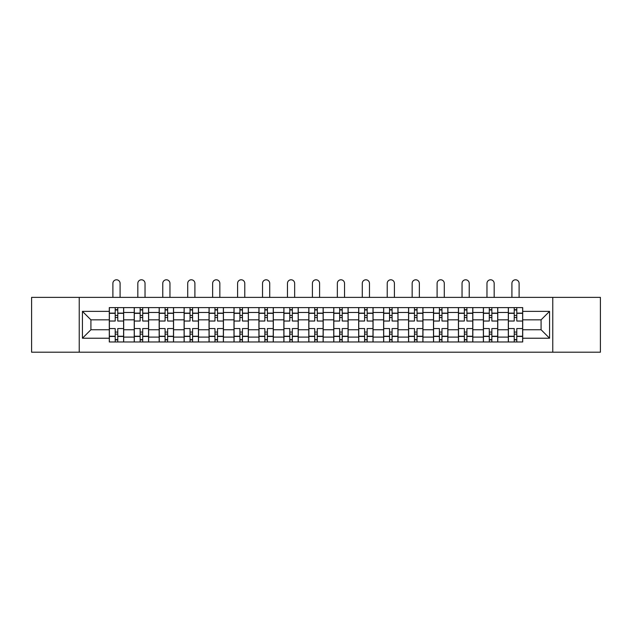 <?xml version="1.0" encoding="UTF-8"?>
<svg xmlns="http://www.w3.org/2000/svg" width="632" height="632" viewBox="0 0 632 632"><rect width="100%" height="100%" fill="white"/><g stroke="black" fill="none" stroke-linecap="round" stroke-linejoin="round"><path stroke-width="0.95" d="M552.763 352.206L600.4 352.206L600.4 297.372L31.6 297.372L31.6 352.206L552.763 352.206L552.763 297.372M134.237 341.975L134.237 312.485L123.682 312.485L123.682 341.975M123.682 312.485L123.682 307.61M134.237 312.485L134.237 307.61M148.623 307.61L148.623 341.975M159.169 341.975L159.169 307.61M173.563 307.61L173.563 341.975M184.11 341.975L184.11 307.61M198.495 307.61L198.495 341.975M209.05 341.975L209.05 307.61M223.436 307.61L223.436 341.975M233.99 341.975L233.99 307.61M248.376 307.61L248.376 341.975M258.93 341.975L258.93 307.61M273.316 307.61L273.316 341.975M283.871 341.975L283.871 307.61M298.257 307.61L298.257 341.975M308.803 341.975L308.803 307.61M323.197 307.61L323.197 341.975M333.743 341.975L333.743 307.61M348.129 307.61L348.129 341.975M358.684 341.975L358.684 307.61M373.07 307.61L373.07 341.975M383.624 341.975L383.624 307.61M398.01 307.61L398.01 341.975M408.564 341.975L408.564 307.61M422.95 307.61L422.95 341.975M433.505 341.975L433.505 307.61M447.891 307.61L447.891 341.975M458.437 341.975L458.437 307.61M472.831 307.61L472.831 341.975M483.377 341.975L483.377 307.61M497.763 307.61L497.763 341.975M508.318 341.975L508.318 307.61M508.318 329.746L497.763 329.746M483.377 329.746L472.831 329.746M458.437 329.746L447.891 329.746M433.505 329.746L422.95 329.746M408.564 329.746L398.01 329.746M383.624 329.746L373.07 329.746M358.684 329.746L348.129 329.746M333.743 329.746L323.197 329.746M308.803 329.746L298.257 329.746M283.871 329.746L273.316 329.746M258.93 329.746L248.376 329.746M233.99 329.746L223.436 329.746M209.05 329.746L198.495 329.746M184.11 329.746L173.563 329.746M159.169 329.746L148.623 329.746M134.237 329.746L123.682 329.746M508.318 319.839L497.763 319.839M483.377 319.839L472.831 319.839M458.437 319.839L447.891 319.839M433.505 319.839L422.95 319.839M408.564 319.839L398.01 319.839M383.624 319.839L373.07 319.839M358.684 319.839L348.129 319.839M333.743 319.839L323.197 319.839M308.803 319.839L298.257 319.839M283.871 319.839L273.316 319.839M258.93 319.839L248.376 319.839M233.99 319.839L223.436 319.839M209.05 319.839L198.495 319.839M184.11 319.839L173.563 319.839M159.169 319.839L148.623 319.839M134.237 319.839L123.682 319.839M90.913 329.746L109.296 329.746L109.296 319.839L90.913 319.839L90.913 329.746L82.436 338.223L82.436 311.363L109.296 311.363L109.296 319.839M522.703 319.839L522.703 329.746L541.087 329.746L541.087 319.839L522.703 319.839L522.703 307.61L109.296 307.61L109.296 311.363M522.703 311.363L549.563 311.363L549.563 338.223L522.703 338.223L522.703 329.746M109.296 329.746L109.296 341.975L522.703 341.975L522.703 338.223M109.296 338.223L82.436 338.223M79.237 352.206L79.237 297.372M117.765 339.582L115.206 339.582M115.206 310.004L117.765 310.004M142.706 339.582L140.146 339.582M140.146 310.004L142.706 310.004M167.646 339.582L165.086 339.582M165.086 310.004L167.646 310.004M192.586 339.582L190.027 339.582M190.027 310.004L192.586 310.004M217.527 339.582L214.967 339.582M214.967 310.004L217.527 310.004M242.459 339.582L239.907 339.582M239.907 310.004L242.459 310.004M267.399 339.582L264.84 339.582M264.84 310.004L267.399 310.004M292.34 339.582L289.78 339.582M289.78 310.004L292.34 310.004M317.28 339.582L314.72 339.582M314.72 310.004L317.28 310.004M342.22 339.582L339.661 339.582M339.661 310.004L342.22 310.004M367.16 339.582L364.601 339.582M364.601 310.004L367.16 310.004M392.093 339.582L389.541 339.582M389.541 310.004L392.093 310.004M417.033 339.582L414.474 339.582M414.474 310.004L417.033 310.004M441.973 339.582L439.414 339.582M439.414 310.004L441.973 310.004M466.914 339.582L464.354 339.582M464.354 310.004L466.914 310.004M491.854 339.582L489.294 339.582M489.294 310.004L491.854 310.004M516.794 339.582L514.235 339.582M514.235 310.004L516.794 310.004M82.436 311.363L90.913 319.839M541.087 329.746L549.563 338.223M541.087 319.839L549.563 311.363M123.603 341.975L123.603 321.032L117.765 321.032L117.765 307.61M115.206 307.61L115.206 321.032L109.376 321.032L109.376 307.61M120.088 297.372L120.088 283.389A3.595 3.595 0 0 0 116.486 279.794A3.595 3.595 0 0 0 112.891 283.389L112.891 297.372M123.603 321.032L123.603 307.61M109.376 341.975L109.376 328.553L115.206 328.553L115.206 341.975M117.765 341.975L117.765 328.553L123.603 328.553M115.206 317.517L117.765 317.517M109.376 328.553L109.376 321.032M117.765 332.069L115.206 332.069M117.765 339.898L115.206 339.898M115.206 334.146L117.765 334.146M117.765 315.439L115.206 315.439M115.206 309.688L117.765 309.688M148.544 341.975L148.544 321.032L142.706 321.032L142.706 307.61M140.146 307.61L140.146 321.032L134.316 321.032L134.316 307.61M145.028 297.372L145.028 283.389A3.595 3.595 0 0 0 141.426 279.794A3.595 3.595 0 0 0 137.831 283.389L137.831 297.372M148.544 321.032L148.544 307.61M134.316 341.975L134.316 328.553L140.146 328.553L140.146 341.975M142.706 341.975L142.706 328.553L148.544 328.553M140.146 317.517L142.706 317.517M134.316 328.553L134.316 321.032M142.706 332.069L140.146 332.069M142.706 339.898L140.146 339.898M140.146 334.146L142.706 334.146M142.706 315.439L140.146 315.439M140.146 309.688L142.706 309.688M173.484 341.975L173.484 321.032L167.646 321.032L167.646 307.61M165.086 307.61L165.086 321.032L159.256 321.032L159.256 307.61M169.961 297.372L169.961 283.389A3.595 3.595 0 0 0 166.366 279.794A3.595 3.595 0 0 0 162.772 283.389L162.772 297.372M173.484 321.032L173.484 307.61M159.256 341.975L159.256 328.553L165.086 328.553L165.086 341.975M167.646 341.975L167.646 328.553L173.484 328.553M165.086 317.517L167.646 317.517M159.256 328.553L159.256 321.032M167.646 332.069L165.086 332.069M167.646 339.898L165.086 339.898M165.086 334.146L167.646 334.146M167.646 315.439L165.086 315.439M165.086 309.688L167.646 309.688M198.416 341.975L198.416 321.032L192.586 321.032L192.586 307.61M190.027 307.61L190.027 321.032L184.189 321.032L184.189 307.61M194.901 297.372L194.901 283.389A3.595 3.595 0 0 0 191.306 279.794A3.595 3.595 0 0 0 187.712 283.389L187.712 297.372M198.416 321.032L198.416 307.61M184.189 341.975L184.189 328.553L190.027 328.553L190.027 341.975M192.586 341.975L192.586 328.553L198.416 328.553M190.027 317.517L192.586 317.517M184.189 328.553L184.189 321.032M192.586 332.069L190.027 332.069M192.586 339.898L190.027 339.898M190.027 334.146L192.586 334.146M192.586 315.439L190.027 315.439M190.027 309.688L192.586 309.688M223.357 341.975L223.357 321.032L217.527 321.032L217.527 307.61M214.967 307.61L214.967 321.032L209.129 321.032L209.129 307.61M219.841 297.372L219.841 283.389A3.595 3.595 0 0 0 216.247 279.794A3.595 3.595 0 0 0 212.644 283.389L212.644 297.372M223.357 321.032L223.357 307.61M209.129 341.975L209.129 328.553L214.967 328.553L214.967 341.975M217.527 341.975L217.527 328.553L223.357 328.553M214.967 317.517L217.527 317.517M209.129 328.553L209.129 321.032M217.527 332.069L214.967 332.069M217.527 339.898L214.967 339.898M214.967 334.146L217.527 334.146M217.527 315.439L214.967 315.439M214.967 309.688L217.527 309.688M248.297 341.975L248.297 321.032L242.459 321.032L242.459 307.61M239.907 307.61L239.907 321.032L234.069 321.032L234.069 307.61M244.782 297.372L244.782 283.389A3.595 3.595 0 0 0 241.187 279.794A3.595 3.595 0 0 0 237.585 283.389L237.585 297.372M248.297 321.032L248.297 307.61M234.069 341.975L234.069 328.553L239.907 328.553L239.907 341.975M242.459 341.975L242.459 328.553L248.297 328.553M239.907 317.517L242.459 317.517M234.069 328.553L234.069 321.032M242.459 332.069L239.907 332.069M242.459 339.898L239.907 339.898M239.907 334.146L242.459 334.146M242.459 315.439L239.907 315.439M239.907 309.688L242.459 309.688M273.237 341.975L273.237 321.032L267.399 321.032L267.399 307.61M264.84 307.61L264.84 321.032L259.009 321.032L259.009 307.61M269.722 297.372L269.722 283.389A3.595 3.595 0 0 0 266.119 279.794A3.595 3.595 0 0 0 262.525 283.389L262.525 297.372M273.237 321.032L273.237 307.61M259.009 341.975L259.009 328.553L264.84 328.553L264.84 341.975M267.399 341.975L267.399 328.553L273.237 328.553M264.84 317.517L267.399 317.517M259.009 328.553L259.009 321.032M267.399 332.069L264.84 332.069M267.399 339.898L264.84 339.898M264.84 334.146L267.399 334.146M267.399 315.439L264.84 315.439M264.84 309.688L267.399 309.688M298.178 341.975L298.178 321.032L292.34 321.032L292.34 307.61M289.78 307.61L289.78 321.032L283.95 321.032L283.95 307.61M294.654 297.372L294.654 283.389A3.595 3.595 0 0 0 291.06 279.794A3.595 3.595 0 0 0 287.465 283.389L287.465 297.372M298.178 321.032L298.178 307.61M283.95 341.975L283.95 328.553L289.78 328.553L289.78 341.975M292.34 341.975L292.34 328.553L298.178 328.553M289.78 317.517L292.34 317.517M283.95 328.553L283.95 321.032M292.34 332.069L289.78 332.069M292.34 339.898L289.78 339.898M289.78 334.146L292.34 334.146M292.34 315.439L289.78 315.439M289.78 309.688L292.34 309.688M323.118 341.975L323.118 321.032L317.28 321.032L317.28 307.61M314.72 307.61L314.72 321.032L308.882 321.032L308.882 307.61M319.595 297.372L319.595 283.389A3.595 3.595 0 0 0 316 279.794A3.595 3.595 0 0 0 312.406 283.389L312.406 297.372M323.118 321.032L323.118 307.61M308.882 341.975L308.882 328.553L314.72 328.553L314.72 341.975M317.28 341.975L317.28 328.553L323.118 328.553M314.72 317.517L317.28 317.517M308.882 328.553L308.882 321.032M317.28 332.069L314.72 332.069M317.28 339.898L314.72 339.898M314.72 334.146L317.28 334.146M317.28 315.439L314.72 315.439M314.72 309.688L317.28 309.688M348.05 341.975L348.05 321.032L342.22 321.032L342.22 307.61M339.661 307.61L339.661 321.032L333.822 321.032L333.822 307.61M344.535 297.372L344.535 283.389A3.595 3.595 0 0 0 340.94 279.794A3.595 3.595 0 0 0 337.346 283.389L337.346 297.372M348.05 321.032L348.05 307.61M333.822 341.975L333.822 328.553L339.661 328.553L339.661 341.975M342.22 341.975L342.22 328.553L348.05 328.553M339.661 317.517L342.22 317.517M333.822 328.553L333.822 321.032M342.22 332.069L339.661 332.069M342.22 339.898L339.661 339.898M339.661 334.146L342.22 334.146M342.22 315.439L339.661 315.439M339.661 309.688L342.22 309.688M372.991 341.975L372.991 321.032L367.16 321.032L367.16 307.61M364.601 307.61L364.601 321.032L358.763 321.032L358.763 307.61M369.475 297.372L369.475 283.389A3.595 3.595 0 0 0 365.881 279.794A3.595 3.595 0 0 0 362.278 283.389L362.278 297.372M372.991 321.032L372.991 307.61M358.763 341.975L358.763 328.553L364.601 328.553L364.601 341.975M367.16 341.975L367.16 328.553L372.991 328.553M364.601 317.517L367.16 317.517M358.763 328.553L358.763 321.032M367.16 332.069L364.601 332.069M367.16 339.898L364.601 339.898M364.601 334.146L367.16 334.146M367.16 315.439L364.601 315.439M364.601 309.688L367.16 309.688M397.931 341.975L397.931 321.032L392.093 321.032L392.093 307.61M389.541 307.61L389.541 321.032L383.703 321.032L383.703 307.61M394.415 297.372L394.415 283.389A3.595 3.595 0 0 0 390.813 279.794A3.595 3.595 0 0 0 387.219 283.389L387.219 297.372M397.931 321.032L397.931 307.61M383.703 341.975L383.703 328.553L389.541 328.553L389.541 341.975M392.093 341.975L392.093 328.553L397.931 328.553M389.541 317.517L392.093 317.517M383.703 328.553L383.703 321.032M392.093 332.069L389.541 332.069M392.093 339.898L389.541 339.898M389.541 334.146L392.093 334.146M392.093 315.439L389.541 315.439M389.541 309.688L392.093 309.688M422.871 341.975L422.871 321.032L417.033 321.032L417.033 307.61M414.474 307.61L414.474 321.032L408.643 321.032L408.643 307.61M419.356 297.372L419.356 283.389A3.595 3.595 0 0 0 415.753 279.794A3.595 3.595 0 0 0 412.159 283.389L412.159 297.372M422.871 321.032L422.871 307.61M408.643 341.975L408.643 328.553L414.474 328.553L414.474 341.975M417.033 341.975L417.033 328.553L422.871 328.553M414.474 317.517L417.033 317.517M408.643 328.553L408.643 321.032M417.033 332.069L414.474 332.069M417.033 339.898L414.474 339.898M414.474 334.146L417.033 334.146M417.033 315.439L414.474 315.439M414.474 309.688L417.033 309.688M447.812 341.975L447.812 321.032L441.973 321.032L441.973 307.61M439.414 307.61L439.414 321.032L433.584 321.032L433.584 307.61M444.288 297.372L444.288 283.389A3.595 3.595 0 0 0 440.694 279.794A3.595 3.595 0 0 0 437.099 283.389L437.099 297.372M447.812 321.032L447.812 307.61M433.584 341.975L433.584 328.553L439.414 328.553L439.414 341.975M441.973 341.975L441.973 328.553L447.812 328.553M439.414 317.517L441.973 317.517M433.584 328.553L433.584 321.032M441.973 332.069L439.414 332.069M441.973 339.898L439.414 339.898M439.414 334.146L441.973 334.146M441.973 315.439L439.414 315.439M439.414 309.688L441.973 309.688M472.744 341.975L472.744 321.032L466.914 321.032L466.914 307.61M464.354 307.61L464.354 321.032L458.516 321.032L458.516 307.61M469.228 297.372L469.228 283.389A3.595 3.595 0 0 0 465.634 279.794A3.595 3.595 0 0 0 462.039 283.389L462.039 297.372M472.744 321.032L472.744 307.61M458.516 341.975L458.516 328.553L464.354 328.553L464.354 341.975M466.914 341.975L466.914 328.553L472.744 328.553M464.354 317.517L466.914 317.517M458.516 328.553L458.516 321.032M466.914 332.069L464.354 332.069M466.914 339.898L464.354 339.898M464.354 334.146L466.914 334.146M466.914 315.439L464.354 315.439M464.354 309.688L466.914 309.688M497.684 341.975L497.684 321.032L491.854 321.032L491.854 307.61M489.294 307.61L489.294 321.032L483.456 321.032L483.456 307.61M494.169 297.372L494.169 283.389A3.595 3.595 0 0 0 490.574 279.794A3.595 3.595 0 0 0 486.972 283.389L486.972 297.372M497.684 321.032L497.684 307.61M483.456 341.975L483.456 328.553L489.294 328.553L489.294 341.975M491.854 341.975L491.854 328.553L497.684 328.553M489.294 317.517L491.854 317.517M483.456 328.553L483.456 321.032M491.854 332.069L489.294 332.069M491.854 339.898L489.294 339.898M489.294 334.146L491.854 334.146M491.854 315.439L489.294 315.439M489.294 309.688L491.854 309.688M522.625 341.975L522.625 321.032L516.794 321.032L516.794 307.61M514.235 307.61L514.235 321.032L508.397 321.032L508.397 307.61M519.109 297.372L519.109 283.389A3.595 3.595 0 0 0 515.514 279.794A3.595 3.595 0 0 0 511.912 283.389L511.912 297.372M522.625 321.032L522.625 307.61M508.397 341.975L508.397 328.553L514.235 328.553L514.235 341.975M516.794 341.975L516.794 328.553L522.625 328.553M514.235 317.517L516.794 317.517M508.397 328.553L508.397 321.032M516.794 332.069L514.235 332.069M516.794 339.898L514.235 339.898M514.235 334.146L516.794 334.146M516.794 315.439L514.235 315.439M514.235 309.688L516.794 309.688M483.377 312.485L472.831 312.485M458.437 312.485L447.891 312.485M433.505 312.485L422.95 312.485M408.564 312.485L398.01 312.485M383.624 312.485L373.07 312.485M358.684 312.485L348.129 312.485M333.743 312.485L323.197 312.485M308.803 312.485L298.257 312.485M283.871 312.485L273.316 312.485M258.93 312.485L248.376 312.485M233.99 312.485L223.436 312.485M209.05 312.485L198.495 312.485M184.11 312.485L173.563 312.485M159.169 312.485L148.623 312.485M508.318 312.485L497.763 312.485M483.377 337.101L472.831 337.101M458.437 337.101L447.891 337.101M433.505 337.101L422.95 337.101M408.564 337.101L398.01 337.101M383.624 337.101L373.07 337.101M358.684 337.101L348.129 337.101M333.743 337.101L323.197 337.101M308.803 337.101L298.257 337.101M283.871 337.101L273.316 337.101M258.93 337.101L248.376 337.101M233.99 337.101L223.436 337.101M209.05 337.101L198.495 337.101M184.11 337.101L173.563 337.101M159.169 337.101L148.623 337.101M134.237 337.101L123.682 337.101M508.318 337.101L497.763 337.101M123.603 313.124L117.765 313.124M115.206 313.124L109.376 313.124M115.206 313.338L109.376 313.338M115.206 336.248L109.376 336.248M115.206 336.461L109.376 336.461M123.603 336.461L117.765 336.461M123.603 313.338L117.765 313.338M123.603 336.248L117.765 336.248M148.544 313.124L142.706 313.124M140.146 313.124L134.316 313.124M140.146 313.338L134.316 313.338M140.146 336.248L134.316 336.248M140.146 336.461L134.316 336.461M148.544 336.461L142.706 336.461M148.544 313.338L142.706 313.338M148.544 336.248L142.706 336.248M173.484 313.124L167.646 313.124M165.086 313.124L159.256 313.124M165.086 313.338L159.256 313.338M165.086 336.248L159.256 336.248M165.086 336.461L159.256 336.461M173.484 336.461L167.646 336.461M173.484 313.338L167.646 313.338M173.484 336.248L167.646 336.248M198.416 313.124L192.586 313.124M190.027 313.124L184.189 313.124M190.027 313.338L184.189 313.338M190.027 336.248L184.189 336.248M190.027 336.461L184.189 336.461M198.416 336.461L192.586 336.461M198.416 313.338L192.586 313.338M198.416 336.248L192.586 336.248M223.357 313.124L217.527 313.124M214.967 313.124L209.129 313.124M214.967 313.338L209.129 313.338M214.967 336.248L209.129 336.248M214.967 336.461L209.129 336.461M223.357 336.461L217.527 336.461M223.357 313.338L217.527 313.338M223.357 336.248L217.527 336.248M248.297 313.124L242.459 313.124M239.907 313.124L234.069 313.124M239.907 313.338L234.069 313.338M239.907 336.248L234.069 336.248M239.907 336.461L234.069 336.461M248.297 336.461L242.459 336.461M248.297 313.338L242.459 313.338M248.297 336.248L242.459 336.248M273.237 313.124L267.399 313.124M264.84 313.124L259.009 313.124M264.84 313.338L259.009 313.338M264.84 336.248L259.009 336.248M264.84 336.461L259.009 336.461M273.237 336.461L267.399 336.461M273.237 313.338L267.399 313.338M273.237 336.248L267.399 336.248M298.178 313.124L292.34 313.124M289.78 313.124L283.95 313.124M289.78 313.338L283.95 313.338M289.78 336.248L283.95 336.248M289.78 336.461L283.95 336.461M298.178 336.461L292.34 336.461M298.178 313.338L292.34 313.338M298.178 336.248L292.34 336.248M323.118 313.124L317.28 313.124M314.72 313.124L308.882 313.124M314.72 313.338L308.882 313.338M314.72 336.248L308.882 336.248M314.72 336.461L308.882 336.461M323.118 336.461L317.28 336.461M323.118 313.338L317.28 313.338M323.118 336.248L317.28 336.248M348.05 313.124L342.22 313.124M339.661 313.124L333.822 313.124M339.661 313.338L333.822 313.338M339.661 336.248L333.822 336.248M339.661 336.461L333.822 336.461M348.05 336.461L342.22 336.461M348.05 313.338L342.22 313.338M348.05 336.248L342.22 336.248M372.991 313.124L367.16 313.124M364.601 313.124L358.763 313.124M364.601 313.338L358.763 313.338M364.601 336.248L358.763 336.248M364.601 336.461L358.763 336.461M372.991 336.461L367.16 336.461M372.991 313.338L367.16 313.338M372.991 336.248L367.16 336.248M397.931 313.124L392.093 313.124M389.541 313.124L383.703 313.124M389.541 313.338L383.703 313.338M389.541 336.248L383.703 336.248M389.541 336.461L383.703 336.461M397.931 336.461L392.093 336.461M397.931 313.338L392.093 313.338M397.931 336.248L392.093 336.248M422.871 313.124L417.033 313.124M414.474 313.124L408.643 313.124M414.474 313.338L408.643 313.338M414.474 336.248L408.643 336.248M414.474 336.461L408.643 336.461M422.871 336.461L417.033 336.461M422.871 313.338L417.033 313.338M422.871 336.248L417.033 336.248M447.812 313.124L441.973 313.124M439.414 313.124L433.584 313.124M439.414 313.338L433.584 313.338M439.414 336.248L433.584 336.248M439.414 336.461L433.584 336.461M447.812 336.461L441.973 336.461M447.812 313.338L441.973 313.338M447.812 336.248L441.973 336.248M472.744 313.124L466.914 313.124M464.354 313.124L458.516 313.124M464.354 313.338L458.516 313.338M464.354 336.248L458.516 336.248M464.354 336.461L458.516 336.461M472.744 336.461L466.914 336.461M472.744 313.338L466.914 313.338M472.744 336.248L466.914 336.248M497.684 313.124L491.854 313.124M489.294 313.124L483.456 313.124M489.294 313.338L483.456 313.338M489.294 336.248L483.456 336.248M489.294 336.461L483.456 336.461M497.684 336.461L491.854 336.461M497.684 313.338L491.854 313.338M497.684 336.248L491.854 336.248M522.625 313.124L516.794 313.124M514.235 313.124L508.397 313.124M514.235 313.338L508.397 313.338M514.235 336.248L508.397 336.248M514.235 336.461L508.397 336.461M522.625 336.461L516.794 336.461M522.625 313.338L516.794 313.338M522.625 336.248L516.794 336.248"/></g></svg>
